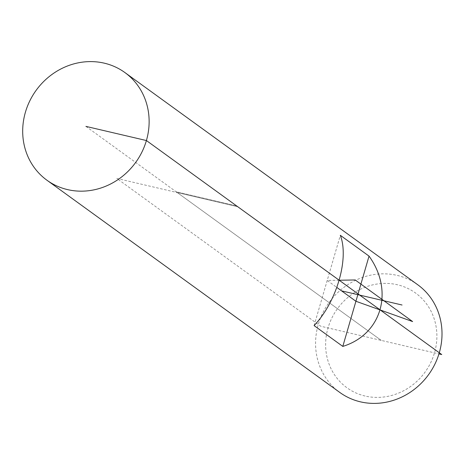 <?xml version="1.0" encoding="UTF-8"?>
<svg xmlns="http://www.w3.org/2000/svg" width="465" height="465" viewBox="0 0 465 465"><rect width="100%" height="100%" fill="white"/><g stroke="black" fill="none" stroke-linecap="round" stroke-linejoin="round"><path stroke-width="0.35" stroke-dasharray="2.33 1.74" d="M417.791 284.795A66.466 61.45 -54.1 0 0 397.156 275.396A66.466 61.45 -54.1 0 0 322.704 313.073A66.466 61.45 -54.1 0 0 339.793 392.437M365.089 396.029A58.491 54.08 125.9 0 1 343.228 301.797A58.491 54.08 125.9 0 1 435.438 323.367A58.491 54.08 125.9 0 1 365.089 396.029M314.09 325.605L340.322 235.307M85.915 126.387L176.154 191.778L236.65 205.931L176.154 191.778L177.264 192.58L237.76 206.733L177.264 192.58L381.254 340.397L438.948 353.9L320.757 326.244L116.767 178.426L177.264 192.58L381.254 340.397M237.76 206.733L177.264 192.58M339.2 280.244L327.203 280.453L336.852 287.446"/><path stroke-width="0.7" d="M46.913 180.205L339.793 392.437A66.466 61.45 -54.1 0 0 360.427 401.836A66.466 61.45 -54.1 0 0 434.88 364.159A66.466 61.45 -54.1 0 0 417.791 284.795L124.911 72.563A66.466 61.45 125.9 0 1 135.675 162.442A66.466 61.45 125.9 0 1 46.913 180.205A66.466 61.45 125.9 0 1 29.824 100.841A66.466 61.45 125.9 0 1 104.276 63.164A66.466 61.45 125.9 0 1 124.911 72.563M342.804 346.408C381.625 334.428 394.233 291.032 369.036 256.116L340.322 235.307C349.308 258.476 336.701 301.872 314.09 325.605L342.804 346.408L369.036 256.116M237.76 206.733L441.75 354.551L438.948 353.9L441.75 354.551L146.411 140.54L85.915 126.387M336.852 287.446L355.917 301.262L412.624 321.571L355.196 279.959L339.2 280.244M402.056 305.011L341.56 290.858"/></g></svg>
